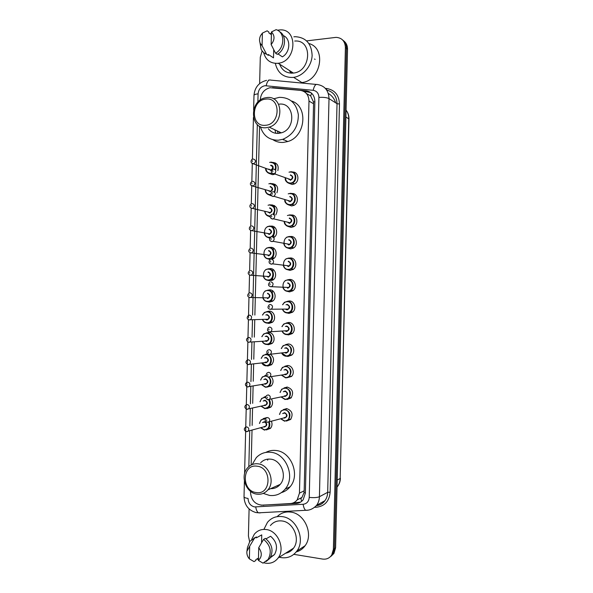 <?xml version="1.0" encoding="UTF-8"?>
<svg xmlns="http://www.w3.org/2000/svg" width="593" height="593" viewBox="0 0 593 593"><rect width="100%" height="100%" fill="white"/><g stroke="black" fill="none" stroke-linecap="round" stroke-linejoin="round"><path stroke-width="0.89" d="M292.564 172.074C298.605 171.533 300.006 181.725 294.195 183.993L292.201 184.467L288.643 183.2M291.978 193.533C297.879 192.999 299.547 202.865 293.958 205.341L291.674 205.934L288.361 204.83M290.866 215.051L291.452 215C297.197 214.547 299.035 224.05 293.705 226.704L291.148 227.408L288.102 226.467M289.999 236.577L290.926 236.481C296.522 236.103 298.516 245.265 293.431 248.067L290.622 248.89L287.864 248.104M289.132 258.125L290.4 257.962C295.863 257.659 297.982 266.516 293.135 269.444L290.096 270.378L287.642 269.733M288.265 279.696L289.873 279.459C295.21 279.229 297.441 287.798 292.823 290.829L289.569 291.882L287.435 291.371M287.397 301.296L289.347 300.962C294.565 300.799 296.893 309.109 292.49 312.229L289.043 313.386L287.234 313M286.538 322.918L288.828 322.473C293.928 322.384 296.344 330.449 292.141 333.644L288.524 334.904L286.997 334.608M285.693 344.57L288.302 343.999C293.305 343.97 295.781 351.819 291.778 355.074L287.998 356.43L286.804 356.23M284.862 366.229L287.775 365.525C292.683 365.562 295.225 373.212 291.4 376.518L286.619 377.837M284.047 387.918L287.249 387.066C292.734 389.082 293.995 392.714 291.015 397.977L286.945 399.512M283.254 409.615L286.723 408.614C292.134 410.615 293.431 414.225 290.607 419.451L286.412 421.067M270.549 226.192L271.357 226.111C276.516 225.733 278.747 233.983 274.322 237.178M269.711 247.489L270.831 247.355C276.316 247.014 278.25 256.124 273.254 258.844L272.083 259.386M268.874 268.807L270.312 268.607C275.663 268.34 277.717 277.161 272.95 280L270.008 280.889L267.784 280.333M268.036 290.155L269.785 289.866C275.026 289.666 277.183 298.22 272.624 301.162L269.481 302.156L267.554 301.718M271.379 204.919L271.876 204.881C277.116 206.186 278.413 209.551 275.767 214.977M273.017 162.43C277.316 163.082 278.925 165.81 277.85 170.614M274.329 174.312L272.624 174.69L269.111 173.43M272.402 183.652C277.176 184.549 278.68 187.596 276.901 192.792M267.206 311.518L269.259 311.14C274.389 311.006 276.642 319.316 272.283 322.34L268.955 323.43L267.317 323.089M266.376 332.903L268.74 332.421C273.766 332.354 276.093 340.434 271.928 343.532L268.436 344.711L267.072 344.459M270.556 354.414C274.188 357.542 274.522 360.981 271.557 364.732L267.91 366.007L266.865 365.829M271.275 376.748C273.677 379.943 273.647 383.011 271.171 385.947L266.65 387.199M271.49 399.052C273.091 402.054 272.854 404.767 270.779 407.183L266.857 408.614M271.453 421.349C272.461 424.054 272.098 426.411 270.371 428.428L266.331 429.932M250.483 492.197C251.18 500.21 255.101 504.532 262.239 505.169L290.333 503.546C293.105 503.346 295.388 502.123 297.175 499.884L299.458 493.146L308.983 101.055C308.708 94.932 305.847 91.366 300.406 90.373L269.956 87.72C264.115 89.358 260.868 93.442 260.201 99.987L260.201 100.143M284.084 139.844L283.291 139.918M301.681 501.307L300.866 498.669L301.948 497.453L303.979 492.716L304.172 490.811L313.564 103.775L313.46 101.877L310.65 95.858L306.514 93.605M259.556 126.242L254.871 315.076M254.753 319.849L254.33 337.12M254.212 341.902L253.782 359.18M253.663 363.961L253.233 381.247M253.115 386.028L252.685 403.329M252.566 408.11L252.144 425.418M252.025 430.199L251.158 465.016M271.557 195.905L268.814 194.8M270.193 216.979L268.533 216.178M269.815 238.238L268.266 237.563M270.423 259.63L268.021 258.948M265.56 354.31L267.48 353.717M264.76 375.732L266.301 375.11M263.974 397.169L265.923 396.369M263.203 418.628L266.635 417.62M290.978 73.169L289.369 70.471M306.663 40.88L336.083 37.366C341.924 37.789 345.03 41.147 345.4 47.462L333.377 549.385L331.702 555.055C329.478 558.235 326.432 559.57 322.562 559.066L293.817 554.344M259.638 83.583L260.29 57.232L262.15 50.909M249.601 541.654L248.423 535.961L249.09 508.942M342.561 39.916C345.17 41.888 346.468 44.705 346.468 48.344L334.489 548.592L332.814 554.247L329.96 557.064L332.814 554.247L334.489 548.592L346.468 48.344C346.468 44.705 345.17 41.888 342.561 39.916M291.645 73.184L290.585 71.249L291.645 73.184M261.194 505.169L296.3 503.45C299.087 503.249 301.363 502.019 303.142 499.773L305.38 493.131L314.876 101.47C314.594 95.391 311.748 91.856 306.336 90.862L272.55 87.616M300.614 502.086L292.764 503.079M303.431 91.211L310.828 92.582M289.881 71.108L291.141 73.176M343.636 40.821C346.23 42.792 347.528 45.594 347.528 49.226L335.594 547.799L333.926 553.432L331.079 556.249M289.48 279.473L289.458 280.363M288.954 300.97L288.939 301.533M288.665 312.845L288.65 313.363M288.428 322.473L288.413 322.874M287.901 343.992L287.887 344.422M287.375 365.518L287.36 365.97M286.849 387.051L286.834 387.533M286.323 408.599L286.308 409.111M293.883 36.81L295.344 36.692C305.936 37.418 311.533 43.66 312.126 55.401C311.74 65.971 303.179 76.045 293.639 77.349L292.89 77.438C283.484 77.668 277.628 72.976 275.322 63.369M277.48 30.228L279.599 29.946C298.227 28.004 296.819 61.546 278.199 63.266L277.783 63.318C270.386 63.599 265.657 59.989 263.603 52.488M270.238 33.875L271.438 32.934M294.743 41.058C312.785 39.301 311.436 71.508 293.402 73.065L292.994 73.109C286.508 73.413 282.068 70.448 279.681 64.222M277.969 53.904L282.372 56.854C290.474 52.369 291.03 38.463 283.232 35.58M271.461 31.94C274.959 35.699 274.856 39.901 271.149 44.557L271.461 31.94L276.138 29.65C285.27 32.23 284.877 48.344 275.56 53.185L277.279 54.334C285.782 49.879 287.145 35.484 279.422 31.607M271.149 44.557L275.56 53.185M262.395 33.104L262.084 45.661L260.29 43.393C259.185 40.902 259.297 38.286 260.616 35.55L262.395 33.104L267.154 30.814L268.896 32.052L268.881 32.919L271.394 34.69M273.714 49.671L273.506 57.862L270.66 56.001M273.506 57.862L268.347 54.497L268.325 55.364L266.568 54.23C264.144 53.318 262.321 51.628 261.105 49.175L259.956 42.577M308.931 43.541C326.847 48.233 320.835 80.93 301.837 82.546L301.103 82.627M266.568 54.23L262.084 45.661M315.128 59.404L314.52 59.018M265.345 125.286C250.298 127.021 250.972 99.854 265.998 99.09C281.215 97.044 280.533 124.789 265.345 125.286M266.19 127.71C250.001 129.645 248.964 101.062 265.071 97.875L266.932 97.556C282.639 95.28 284.751 122.973 269.148 127.132L266.19 127.71M268.34 128.711C270.912 132.017 274.277 133.573 278.443 133.388L281.327 132.839C296.552 128.851 294.491 102.011 279.162 104.16M279.807 133.217L279.088 131.787M275.856 133.292L274.863 129.808M273.499 98.861L279.325 97.348C290.014 97.385 296.352 103.16 298.346 114.664C298.368 126.598 293.209 134.811 282.876 139.296L278.273 140.215C269.244 140.23 263.262 135.708 260.342 126.65M291.482 101.01C308.516 106.043 305.691 136.657 287.783 141.527L283.232 142.424C279.473 142.631 276.049 141.742 272.965 139.74M278.184 133.403L277.227 130.912M256.272 492.553C241.24 491.167 241.922 463.808 256.917 466.18C272.12 467.291 271.431 495.237 256.272 492.553M257.132 494.177C245.91 493.198 239.765 475.69 247.726 467.677C250.498 464.727 253.886 463.437 257.888 463.808C268.822 464.504 275.434 481.531 267.895 489.877C265.012 493.213 261.424 494.644 257.132 494.177M270.638 488.647C274.463 488.773 277.65 487.342 280.215 484.37C287.561 476.261 281.104 459.783 270.43 459.138C266.591 458.789 263.329 460.005 260.631 462.785M278.532 486.045L277.442 485.608M267.584 460.198L268.08 459.108M252.158 464.556L256.258 457.67C260.186 453.586 264.967 451.784 270.601 452.274C286.152 453.134 295.774 477.12 285.144 489.121C280.978 494.006 275.782 496.111 269.541 495.437L263.218 493.391M265.805 452.422C268.859 450.769 272.15 450.117 275.671 450.472C291.067 451.31 300.592 474.971 290.066 486.831C287.716 489.699 284.833 491.627 281.408 492.613M264.107 528.963L267.465 522.351C271.298 517.83 276.197 515.91 282.149 516.607C296.426 517.941 305.803 539.578 296.871 551.067C292.883 556.316 287.642 558.502 281.149 557.613L279.31 557.205M289.065 552.061L287.85 551.779M277.168 516.644C280.86 512.967 285.352 511.448 290.637 512.078C304.661 513.353 313.867 534.471 305.099 545.723C302.815 548.881 299.858 550.941 296.233 551.905M251.647 539.511L254.293 534.263C257.421 530.513 261.424 528.941 266.309 529.549C277.947 530.742 285.5 548.599 278.169 557.931C274.937 562.149 270.712 563.891 265.486 563.157L263.952 562.801M258.429 559.933L257.169 558.836M270.401 525.554C273.432 521.936 277.309 520.409 282.046 520.973C293.32 522.062 300.636 539.163 293.542 548.162C291.489 550.941 288.828 552.639 285.544 553.239M266.057 538.837L270.593 536.257C276.798 541.654 278.095 547.762 274.492 554.574L270.23 557.82M258.733 547.695C262.217 552.543 262.113 556.79 258.422 560.437L258.733 547.695L263.581 539.378C270.527 545.197 272.031 551.89 268.095 559.466L262.995 563.142M258.422 560.437L262.877 563.083M263.581 539.378L265.368 538.37C272.291 544.152 273.788 550.823 269.867 558.361L266.153 561.497M246.992 550.615L247.459 547.502L249.875 541.283L256.428 536.954L256.406 537.829L261.75 534.879L261.557 542.758M259.215 536.28L261.75 534.879M258.481 558.043L255.865 559.629L255.842 560.496L254.026 561.601L249.371 558.888C247.481 556.708 246.651 554.203 246.873 551.379L249.683 546.212L249.371 558.888M249.683 546.212L254.612 537.955M253.841 538.236L256.428 536.954M314.868 101.803L313.46 101.877M310.65 95.858L311.614 93.234M305.388 492.85L303.979 492.716M313.564 103.775L308.983 101.055M304.172 490.811L299.458 493.146M260.142 512.93L256.028 512.56C248.467 510.365 244.464 505.117 244.019 496.815C244.138 497.512 245.48 498.046 248.044 498.431C248.334 503.064 250.513 505.896 254.582 506.926L303.134 504.28C306.811 503.768 308.842 501.47 309.227 497.394L318.908 97.4C318.723 93.346 316.81 90.981 313.178 90.321L264.997 85.703C260.898 86.563 258.592 89.276 258.081 93.857L257.873 102.174M266.591 80.352C258.919 82.338 254.716 87.341 253.989 95.362C254.145 94.635 255.509 94.131 258.081 93.857M307.671 510.195L258.444 512.834C257.095 511.907 256.198 509.958 255.753 506.978M325.372 88.401L326.862 88.542C334.837 89.98 339.04 95.125 339.463 103.997L330.153 492.168C329.3 501.078 324.831 506.088 316.758 507.193L314.809 507.304M345.4 47.462L347.528 49.226M333.377 549.385L335.594 547.799M313.178 90.321C314.231 85.755 315.698 83.828 317.581 84.554C324.823 85.844 328.633 90.529 329.011 98.608L337.024 103.708C336.728 96.236 333.281 91.693 326.676 90.069M266.168 85.703C267.198 81.256 268.748 79.395 270.823 80.114L316.254 84.428M268.496 80.129L269.14 80.077M318.908 97.4C323.452 97.133 326.825 97.534 329.011 98.608L319.419 496.734L327.684 492.323L337.024 103.708L339.463 103.997M309.227 497.394C313.771 497.861 317.173 497.646 319.419 496.734C319.316 499.988 318.382 502.842 316.618 505.295L324.942 500.685C326.669 498.283 327.588 495.496 327.684 492.323L330.153 492.168M316.299 505.666C319.849 505.258 322.733 503.598 324.942 500.685C322.851 503.62 319.968 505.295 316.299 505.718M257.318 124.582L252.596 315.091M252.477 319.894L252.047 337.261M251.921 342.065L251.491 359.44M251.373 364.25L250.943 381.633M250.824 386.443L250.394 403.833M250.276 408.644L249.846 426.048M249.72 430.859L248.838 466.587M326.432 89.706L326.862 88.542M316.618 505.295C312.126 510.143 307.419 510.417 305.714 510.306C304.454 509.35 303.594 507.341 303.134 504.28M317.722 505.503L317.529 504.791M307.559 91.618L306.336 90.862M297.56 502.797L296.3 503.45M264.107 505.058L263.529 505.34M335.682 102.856C334.356 98.631 331.887 95.488 328.285 93.442M345.904 116.984L348.981 119.03L340.16 478.514L348.758 118.733C348.803 115.442 347.906 112.566 346.067 110.12M337.046 487.068L337.447 486.571C339.152 484.273 340.056 481.583 340.16 478.514L337.217 480.026M272.12 301.481L272.135 300.836M272.328 293.061L272.387 290.644M272.639 280.185L272.706 277.576M272.854 271.646L272.906 269.355M273.165 258.896L273.232 256.161M273.38 250.239L273.432 248.067M273.692 237.534L273.758 234.761M273.907 228.839L273.959 226.793M274.248 214.955L274.285 213.369M274.433 207.446L274.477 205.526M274.804 192.391L274.811 191.991M274.959 186.069L275.004 184.275M275.256 173.838L275.278 173.104M275.486 164.698L275.523 163.023M291.556 73.184L290.437 71.153M271.075 162.119C275.174 162.675 276.716 165.247 275.701 169.828M265.708 168.33C265.33 170.925 267.013 172.696 270.764 173.645L272.128 173.401L270.786 173.66C267.725 173.482 266.049 171.711 265.746 168.345M275.211 169.65C276.168 165.365 274.729 162.964 270.897 162.438M269.207 169.591L271.157 169.939C273.262 167.945 273.091 166.448 270.653 165.454M253.411 159.028C255.939 160.058 256.109 161.615 253.937 163.705L251.706 163.119M252.425 161.504L252.448 160.696L252.425 161.504M269.63 162.423L271.008 162.119M270.831 165.128C273.091 165.625 273.677 167.063 272.595 169.45M271.69 170.235L270.697 170.517M265.923 168.405C266.264 171.466 267.836 173.067 270.63 173.215M270.549 183.43C275.085 184.304 276.479 187.203 274.737 192.125M270.875 194.919L270.26 194.978C267.347 194.808 265.664 193.133 265.234 189.945M274.255 191.917C275.915 187.306 274.618 184.593 270.371 183.763M268.851 191.057L270.742 191.242C272.728 189.234 272.528 187.751 270.126 186.788M252.863 181.295C255.346 182.288 255.553 183.837 253.493 185.935L251.195 185.424M251.869 183.823L251.892 183.015L251.869 183.823M268.837 183.823L270.497 183.437M270.304 186.454C273.38 188.129 273.336 189.93 270.171 191.85M265.419 190.005C265.879 192.888 267.443 194.4 270.104 194.541M270.023 204.755C275.026 206.053 276.205 209.27 273.573 214.399M264.7 211.553C265.531 214.74 267.198 216.319 269.704 216.289L269.741 216.312C266.961 216.141 265.293 214.555 264.737 211.56M273.047 214.221C275.649 209.411 274.581 206.371 269.845 205.096M268.518 212.516L270.312 212.546C272.194 210.537 271.957 209.062 269.6 208.136M252.307 203.569C254.745 204.533 254.99 206.075 253.041 208.18L252.188 208.402L250.691 207.743M251.313 206.149L251.336 205.348L251.313 206.149M268.058 205.245L269.978 204.763M269.778 207.795C272.854 209.507 272.81 211.301 269.645 213.184M264.93 211.612C265.501 214.318 267.05 215.741 269.578 215.882M269.496 226.096C274.529 225.718 276.471 233.946 271.987 236.74M270.349 237.496L269.215 237.652C266.576 237.482 264.93 235.992 264.263 233.182M269.052 237.23C275.293 237.422 275.575 226.059 269.318 226.444C263.107 226.304 262.825 237.563 269.052 237.23M268.199 233.968L269.882 233.864C271.661 231.848 271.394 230.388 269.074 229.491M251.758 225.859C254.152 226.8 254.434 228.32 252.588 230.425L251.632 230.692L250.194 230.077M250.757 228.49L250.78 227.682L250.757 228.49M267.295 226.674L269.459 226.096M269.252 229.135C272.328 230.885 272.283 232.686 269.118 234.531M266.546 248.111L268.948 247.437C274.129 247.111 275.945 255.694 271.246 258.259L268.688 259C266.005 258.785 264.352 257.243 263.715 254.367M268.525 258.592C274.767 258.852 275.048 247.489 268.792 247.792C262.58 247.577 262.299 258.844 268.525 258.592M267.903 255.405L269.437 255.19C271.127 253.174 270.823 251.728 268.547 250.854M251.202 248.156C253.559 249.067 253.863 250.58 252.121 252.685L251.084 252.989L249.705 252.418M250.209 250.839L250.224 250.031L250.209 250.839M268.725 250.491C271.802 252.277 271.757 254.078 268.592 255.887M265.812 269.556L268.444 268.785C273.484 268.533 275.411 276.842 270.919 279.518L268.162 280.356C265.627 280.148 263.989 278.695 263.255 276.004M267.999 279.955C274.24 280.296 274.522 268.925 268.266 269.155C262.054 268.866 261.772 280.141 267.999 279.955M267.606 276.827L268.992 276.531C270.586 274.515 270.26 273.076 268.021 272.224M250.646 270.467C252.966 271.357 253.3 272.854 251.654 274.959L250.528 275.3L249.216 274.774M249.653 273.195L249.668 272.387L249.653 273.195M268.199 271.853C271.275 273.684 271.231 275.478 268.066 277.257M265.093 291.015L267.917 290.147C272.847 289.962 274.878 298.02 270.578 300.792L267.628 301.718C265.241 301.511 263.633 300.162 262.818 297.664M267.473 301.333C273.714 301.741 273.988 290.37 267.739 290.526C261.528 290.162 261.246 301.437 267.473 301.333M266.294 297.864L268.54 297.871C270.045 295.863 269.696 294.439 267.495 293.602M267.428 298.257L268.54 297.871L249.668 297.493C247.325 296.67 247.073 295.225 248.912 293.15L250.09 292.779C252.373 293.654 252.737 295.144 251.18 297.234L249.972 297.619L248.741 297.145M249.097 295.566L249.112 294.758L249.097 295.566M267.673 293.224C270.749 295.092 270.704 296.893 267.539 298.627M262.484 315.024L264.389 312.474L267.391 311.518C272.217 311.399 274.329 319.227 270.23 322.073L267.102 323.096C265.004 322.926 263.485 321.791 262.536 319.709M262.743 319.701C263.648 321.562 265.049 322.562 266.946 322.711C273.188 323.207 273.462 311.822 267.213 311.903C265.145 311.948 263.64 312.985 262.692 315.024M265.812 315.002L267.146 314.609C270.223 316.514 270.178 318.315 267.013 320.012L265.864 319.649M265.849 319.301L268.088 319.227C269.504 317.225 269.133 315.817 266.961 314.994L266.82 314.994M266.665 319.634L268.088 319.227L249.09 319.82C246.858 319.078 246.592 317.648 248.282 315.52L249.542 315.113C251.78 315.973 252.166 317.44 250.698 319.531L249.416 319.946L248.274 319.523M248.541 317.944L248.556 317.136L248.541 317.944M261.839 336.668L263.7 333.941L266.865 332.895C271.594 332.836 273.781 340.449 269.859 343.369L266.576 344.481C264.604 344.303 263.122 343.258 262.136 341.331M262.343 341.316C263.277 343.021 264.634 343.955 266.42 344.103C272.654 344.674 272.936 333.288 266.687 333.296C264.493 333.333 262.951 334.452 262.047 336.661M265.153 336.468L266.62 335.994C269.689 337.936 269.645 339.737 266.487 341.405L265.449 341.094M265.412 340.753L267.621 340.59C268.97 338.603 268.57 337.202 266.435 336.394L266.049 336.416M266.198 341.034L248.511 342.154C246.169 340.797 245.887 339.374 247.659 337.891L248.986 337.447C251.195 338.292 251.602 339.752 250.209 341.827L248.867 342.287M247.985 340.33L248 339.522L247.985 340.33M248.734 342.272L247.807 341.916M261.216 358.335L263.025 355.415L266.339 354.288C270.979 354.288 273.232 361.708 269.474 364.673L266.049 365.874C264.174 365.681 262.751 364.71 261.75 362.946C262.751 364.71 264.174 365.681 265.983 365.851L271.95 364.347M261.95 362.923L265.886 365.51C272.128 366.148 272.409 354.762 266.153 354.688C263.841 354.718 262.262 355.926 261.417 358.313M264.493 357.964L266.087 357.394C269.163 359.373 269.118 361.181 265.953 362.805L265.019 362.538M265.034 362.234L267.154 361.967C268.429 359.988 268.014 358.602 265.909 357.801L265.286 357.868M265.864 362.464L247.933 364.502C245.643 363.19 245.346 361.774 247.044 360.27L248.43 359.795C250.602 360.633 251.032 362.078 249.712 364.146L248.311 364.636M247.429 362.731L247.444 361.923L247.429 362.731M248.111 364.613L247.355 364.317M260.609 380.017L262.358 376.889L266.531 375.784M268.977 377.118C271.446 380.135 271.475 383.1 269.081 385.999L265.523 387.273M261.565 384.516L265.36 386.918C270.03 387.518 272.231 379.965 268.206 377.111M266.991 376.407L265.627 376.095C263.181 376.118 261.572 377.415 260.809 379.98M263.833 379.476L265.56 378.801C268.636 380.817 268.592 382.626 265.427 384.212L264.582 383.982M264.663 383.715L266.68 383.352C267.888 381.388 267.45 380.009 265.382 379.216L264.53 379.357M265.338 383.879L247.355 386.866C245.124 385.591 244.82 384.182 246.436 382.655L247.874 382.151C250.016 382.982 250.461 384.42 249.216 386.473L247.755 386.992M246.873 385.139L246.888 384.323L246.873 385.139M265.486 387.273L261.372 384.553M247.489 386.955L246.903 386.732M260.023 401.706L261.706 398.37L265.723 397.147M269.266 399.541C270.86 402.402 270.667 404.997 268.673 407.332L264.997 408.681M261.187 406.109L264.834 408.34C269.467 407.45 270.764 404.552 268.718 399.66M265.731 397.606L265.101 397.51C262.514 397.525 260.89 398.911 260.216 401.669M263.173 401.016L265.034 400.216C268.11 402.276 268.066 404.078 264.901 405.634L264.13 405.427M264.293 405.197L266.198 404.752C267.339 402.803 266.894 401.431 264.856 400.646L263.796 400.875M264.812 405.308L246.777 409.237C244.605 408.014 244.286 406.62 245.828 405.056L247.318 404.515C249.431 405.338 249.89 406.768 248.712 408.807L247.199 409.363M246.317 407.554L246.332 406.746L246.317 407.554M264.945 408.681L260.994 406.153M246.866 409.303L246.466 409.148M259.452 423.409L261.061 419.851L265.56 418.651M269.259 421.957C270.238 424.521 269.904 426.767 268.258 428.687L264.463 430.103M260.801 427.694L264.308 429.769C268.444 429.258 269.926 426.708 268.762 422.127M262.521 422.572L264.508 421.645C267.576 423.736 267.532 425.544 264.374 427.056L263.67 426.878M263.922 426.671L265.716 426.159C266.798 424.225 266.339 422.861 264.322 422.075L263.077 422.416M264.285 426.738L246.206 431.622C244.079 430.407 243.753 429.013 245.228 427.457L246.762 426.886C248.845 427.709 249.327 429.132 248.2 431.155L246.644 431.734M245.754 429.977L245.776 429.169L245.754 429.977M264.411 430.095L260.616 427.746M264.574 418.932C261.854 418.947 260.208 420.422 259.638 423.358M290.718 171.8C296.441 171.214 297.812 180.88 292.312 183.022L290.437 183.474C287.323 183.281 285.604 181.495 285.277 178.115M289.013 172.192L290.666 171.8M285.47 178.182C285.841 181.258 287.442 182.874 290.281 183.029C296.67 183.022 296.952 171.547 290.548 172.126M290.481 174.853C293.631 176.521 293.587 178.337 290.348 180.302M288.858 179.382L290.926 179.686C292.979 177.648 292.772 176.143 290.311 175.18M273.744 169.109C276.286 170.109 276.501 171.673 274.374 173.808L271.972 173.215M272.81 170.821L272.787 171.636L272.81 170.821M290.192 193.362C295.751 192.851 297.315 202.154 292.053 204.481L289.91 205.037C286.953 204.852 285.24 203.169 284.766 199.989M288.213 193.852L290.147 193.362M284.966 200.049C285.463 202.932 287.064 204.452 289.755 204.6C296.144 204.674 296.418 193.192 290.021 193.696M289.955 196.424C293.105 198.136 293.061 199.952 289.821 201.879M288.517 201.101L290.511 201.227C292.445 199.181 292.201 197.691 289.784 196.765M273.188 191.643C275.686 192.606 275.938 194.163 273.936 196.305L273.069 196.528L271.461 195.794M272.254 193.414L272.231 194.23L272.254 193.414M289.666 214.933C295.077 214.496 296.804 223.457 291.778 225.948L289.384 226.615C286.582 226.437 284.877 224.851 284.277 221.871M287.42 215.526L289.629 214.933M284.484 221.923C285.1 224.614 286.678 226.037 289.228 226.185C295.611 226.341 295.892 214.851 289.495 215.274M289.428 218.002C292.579 219.751 292.534 221.574 289.295 223.457M288.205 222.805L290.081 222.775C291.904 220.722 291.63 219.247 289.258 218.35M272.632 214.192C275.085 215.118 275.374 216.66 273.484 218.802L272.513 219.076L270.957 218.38M271.69 216.008L271.676 216.823L271.69 216.008M286.656 237.207L289.11 236.511C294.41 236.147 296.278 244.79 291.489 247.422L288.85 248.2C286.204 248.022 284.529 246.547 283.81 243.767M288.969 236.866C282.616 236.689 282.335 248.082 288.702 247.778C295.084 248.007 295.366 236.518 288.969 236.866M288.902 239.594C292.045 241.381 292.001 243.204 288.769 245.05M287.909 244.509L289.651 244.331C291.363 242.285 291.059 240.825 288.732 239.95M272.076 236.748C274.485 237.652 274.804 239.172 273.032 241.314L271.957 241.633L270.46 240.98M271.134 238.616L271.12 239.431L271.134 238.616M285.9 258.904L288.613 258.096C293.75 257.807 295.744 266.161 291.178 268.911L288.324 269.793C285.626 269.57 283.936 268.029 283.254 265.16M288.435 258.459C282.083 258.207 281.808 269.607 288.168 269.385C294.558 269.689 294.832 258.192 288.435 258.459M288.368 261.194C291.519 263.018 291.474 264.841 288.235 266.65M287.635 266.183L289.214 265.901C290.822 263.855 290.488 262.402 288.198 261.557M271.52 259.311C273.892 260.194 274.233 261.698 272.565 263.841L271.401 264.196L269.971 263.596M270.578 261.231L270.556 262.047L270.578 261.231M285.166 280.608L288.079 279.696C293.105 279.473 295.203 287.553 290.852 290.407L287.798 291.393C285.255 291.178 283.587 289.74 282.809 287.079M287.909 280.066C281.556 279.74 281.275 291.141 287.642 290.993C294.024 291.378 294.306 279.874 287.909 280.066M287.842 282.802C290.993 284.67 290.948 286.486 287.709 288.265M287.368 287.85L288.761 287.472C290.281 285.433 289.918 284.003 287.672 283.18M270.964 281.883C273.291 282.742 273.669 284.24 272.091 286.375L270.845 286.775L269.489 286.226M270.023 283.854L270 284.677L270.023 283.854M282.602 304.713L284.447 302.311L287.553 301.296C292.46 301.148 294.654 308.983 290.503 311.911L287.271 313C285.063 312.83 283.484 311.644 282.535 309.457M282.757 309.457C283.669 311.414 285.122 312.467 287.116 312.615C293.498 313.074 293.78 301.563 287.383 301.681C285.337 301.733 283.817 302.741 282.824 304.713M286.019 304.78L287.316 304.417C290.459 306.322 290.414 308.145 287.182 309.88L285.952 309.479M285.908 309.101L287.027 309.487L288.309 309.064C289.74 307.033 289.354 305.61 287.145 304.802M286.79 309.487L288.309 309.064L269.978 309.235C267.688 308.553 267.399 307.115 269.103 304.898L270.408 304.468C272.691 305.313 273.099 306.796 271.616 308.916L270.289 309.361L269.014 308.864M269.467 306.492L269.444 307.307L269.467 306.492M281.942 326.61L283.743 324.023L287.027 322.911C291.83 322.829 294.098 330.434 290.147 333.436L286.738 334.622C284.67 334.445 283.135 333.355 282.142 331.339M282.364 331.331C283.306 333.118 284.714 334.089 286.582 334.244C292.964 334.778 293.246 323.267 286.856 323.311C284.67 323.348 283.106 324.453 282.164 326.602M285.352 326.484L286.782 326.039C289.933 327.988 289.888 329.812 286.649 331.509L285.544 331.176M285.455 330.775L286.501 331.124L287.85 330.657C289.199 328.641 288.784 327.232 286.612 326.439L286.323 326.446M269.645 331.954L268.547 331.517M286.345 331.131L287.85 330.657L269.4 331.828C267.221 331.22 266.909 329.79 268.481 327.536L269.852 327.062C272.098 327.892 272.528 329.367 271.127 331.472L269.733 331.961M268.903 329.137L268.888 329.96L268.903 329.137M281.297 348.536L283.061 345.741L286.501 344.54C291.83 346.475 292.92 349.952 289.769 354.977L286.211 356.252C284.255 356.067 282.779 355.059 281.764 353.22M281.979 353.198L286.056 355.882C292.438 356.497 292.72 344.978 286.323 344.941C284.003 344.978 282.401 346.171 281.519 348.514M284.67 348.217L286.256 347.676C289.399 349.662 289.354 351.486 286.123 353.146L285.129 352.865M285.085 352.509L287.375 352.272C288.65 350.263 288.22 348.869 286.085 348.084L285.537 348.135M269.022 354.547L268.095 354.184M286.034 352.798L287.375 352.272L268.822 354.436C266.509 353.228 266.183 351.812 267.858 350.181L269.296 349.67C271.505 350.485 271.95 351.945 270.638 354.043L269.178 354.562M268.347 351.797L268.325 352.613L268.347 351.797M285.648 377.889L281.393 375.087M280.674 370.477L282.387 367.46L285.967 366.17C291.215 368.083 292.356 371.537 289.377 376.525L285.678 377.889M281.601 375.058L285.529 377.526C291.904 378.223 292.186 366.696 285.796 366.585C283.328 366.615 281.697 367.897 280.889 370.44M283.995 369.973L285.73 369.32C288.873 371.344 288.828 373.167 285.596 374.791L284.699 374.546M284.729 374.242L286.908 373.894C288.109 371.9 287.657 370.514 285.552 369.736L284.751 369.854M268.399 377.155L267.643 376.859M285.507 374.45L268.244 377.052C265.99 375.866 265.657 374.457 267.243 372.827L268.74 372.278C270.912 373.093 271.379 374.539 270.134 376.622L268.622 377.178M267.791 374.465L267.769 375.28L267.791 374.465M285.107 399.534L281.023 396.947L285.085 399.519L288.976 398.096L285.151 399.534M280.074 392.433L281.719 389.186L285.441 387.815C290.607 389.712 291.786 393.137 288.976 398.096L291.4 397.54M281.23 396.902L284.996 399.185C291.378 399.956 291.66 388.43 285.263 388.237C282.653 388.259 280.993 389.645 280.281 392.388M283.328 391.751L285.196 390.972C288.339 393.04 288.294 394.864 285.063 396.45L284.262 396.235M284.373 395.976L286.426 395.524C287.561 393.544 287.094 392.166 285.025 391.402L283.995 391.617M267.777 399.764L267.206 399.549M284.981 396.117L267.665 399.682C265.464 398.533 265.123 397.14 266.628 395.487L268.184 394.908C270.326 395.716 270.808 397.147 269.63 399.215L268.058 399.808M267.228 397.14L267.213 397.955L267.228 397.14M280.63 418.806L284.551 421.171L280.659 418.799M279.496 414.396L281.075 410.912L284.907 409.466C290.007 411.357 291.222 414.759 288.561 419.674L284.625 421.193M280.86 418.74L284.47 420.852C290.844 421.697 291.126 410.163 284.736 409.896C281.979 409.919 280.296 411.401 279.703 414.344M282.661 413.558L284.67 412.639C287.813 414.737 287.768 416.568 284.536 418.109L283.802 417.924M284.017 417.702L285.945 417.168C287.019 415.204 286.538 413.832 284.492 413.069L283.246 413.403M284.455 417.791L267.087 422.327C264.945 421.2 264.589 419.814 266.02 418.147L267.621 417.539C269.733 418.347 270.238 419.77 269.126 421.823L266.776 422.238M266.672 419.829L266.65 420.645L266.672 419.829M301.948 497.453L297.175 499.884M331.702 555.055L333.926 553.432M253.989 95.362L253.626 109.972M253.441 117.458L252.396 159.295M252.292 163.624L251.847 181.569M251.736 185.876L251.291 203.851M251.187 208.143L250.735 226.148M250.631 230.425L250.187 248.452C248.252 250.216 248.082 252.107 250.824 252.87L269.437 255.19L268.473 255.501M250.076 252.707L249.631 270.808M249.527 275.004L249.075 293.157M248.971 297.315L248.482 317.144M248.415 319.605L247.926 339.53M247.867 341.946L247.37 361.923M247.348 362.716L246.807 384.331M246.792 385.116L246.755 386.636M246.755 386.658L246.251 406.746M246.236 407.539L246.199 408.992M246.199 409.037L245.695 429.169M245.68 429.962L245.643 431.356M245.643 431.422L244.59 473.599M244.405 481.131L244.019 496.815M340.397 478.255C340.293 481.427 339.307 484.199 337.447 486.571L337.054 486.779M346.616 110.891C348.239 113.278 349.025 115.991 348.981 119.03M278.199 63.266L293.402 73.065M293.639 77.349L301.837 82.546M260.29 43.393L261.105 49.175M282.876 139.296L287.783 141.527M269.148 127.132L281.327 132.839M285.144 489.121L290.066 486.831M267.895 489.877L280.215 484.37M270.756 556.894L274.492 554.574M268.095 559.466L269.867 558.361M278.169 557.931L293.542 548.162M296.871 551.067L305.099 545.723M252.796 159.161C251.721 158.627 249.312 162.838 253.144 163.764L270.564 170.087L268.822 169.094M270.868 194.904L270.23 194.964C267.124 194.571 265.442 192.895 265.19 189.938M252.136 181.465C250.52 182.31 248.971 185.023 252.566 186.024L270.742 191.242L270.045 191.428L268.355 190.509M251.476 203.784C249.809 204.489 248.697 207.594 251.988 208.299L270.312 212.546L269.519 212.776L267.895 211.938M270.371 237.474L269.17 237.63C266.465 237.37 264.819 235.881 264.226 233.175M250.824 226.111C249.653 226.845 249.179 227.764 249.401 228.883C249.142 229.239 249.809 229.802 251.402 230.581L269.882 233.864L269 234.131L267.45 233.383M273.64 258.585L271.246 258.259L268.636 258.978C266.198 258.822 264.574 257.436 263.766 254.812M273.329 279.718L270.919 279.518L268.11 280.333C265.842 280.207 264.248 278.91 263.329 276.442M267.954 276.872L268.992 276.531L250.246 275.174C247.8 274.277 247.57 272.817 249.542 270.793M273.01 300.859L270.578 300.792L267.576 301.696C265.501 301.615 263.944 300.406 262.907 298.079M272.669 322.014L270.23 322.073L267.043 323.074C264.997 322.911 263.485 321.791 262.499 319.709M264.389 312.474L262.447 315.024M272.313 343.177L266.516 344.459C264.589 344.288 263.122 343.251 262.106 341.331M263.7 333.941L261.802 336.676M263.025 355.415L261.179 358.342M271.572 385.532L265.449 387.251L261.335 384.56M262.358 376.889L260.572 380.024M271.186 406.731L264.923 408.666L260.957 406.161M261.706 398.37L259.986 401.72M270.786 427.946L264.389 430.081L260.579 427.761M261.061 419.851L259.415 423.424M285.24 178.1C284.892 180.732 286.619 182.518 290.407 183.459L292.312 183.022L294.565 183.808M288.843 179.375L290.926 179.686L274.374 173.808L273.462 173.905C270.801 172.607 270.653 171.073 273.017 169.287M284.729 199.974C284.618 202.539 286.33 204.222 289.873 205.022L292.053 204.481L294.328 205.141M288.494 201.094L290.511 201.227L273.936 196.305L272.884 196.431C270.289 195.179 270.104 193.659 272.343 191.858M284.24 221.864C284.344 224.347 286.048 225.926 289.347 226.593L291.778 225.948L294.069 226.482M289.176 223.05L290.081 222.775L273.484 218.802L272.306 218.965C269.778 217.75 269.57 216.245 271.683 214.451M283.78 243.76C284.507 246.51 286.182 247.985 288.813 248.178L291.489 247.422L293.787 247.822M288.658 244.65L289.651 244.331L273.032 241.314L271.72 241.514C268.733 241.01 269.37 238.089 271.031 237.052M283.335 265.657C284.217 268.266 285.863 269.63 288.28 269.771L291.178 268.911L293.498 269.178M288.131 266.264L289.214 265.901L272.565 263.841L271.142 264.078C269.652 263.396 269.007 262.892 269.207 262.566C268.903 261.409 269.289 260.438 270.378 259.66M282.905 287.561C283.921 289.999 285.537 291.274 287.746 291.371L290.852 290.407L293.187 290.54M287.605 287.879L288.761 287.472L270.564 286.649C268.155 285.9 267.88 284.447 269.741 282.275M284.447 302.311L282.572 304.713M282.505 309.457C283.61 311.725 285.181 312.904 287.212 312.978L290.503 311.911L292.86 311.918M283.743 324.023L281.905 326.617M282.112 331.346C283.313 333.496 284.833 334.578 286.678 334.6L290.147 333.436L292.512 333.303M283.061 345.741L281.267 348.536M281.734 353.228C282.779 355.059 284.247 356.059 286.145 356.23L292.156 354.703M282.387 367.46L280.645 370.477M281.364 375.095L285.618 377.867L291.786 376.118M281.719 389.186L280.037 392.44M281.075 410.912L279.459 414.403M284.551 421.171L291.007 418.977"/></g></svg>
